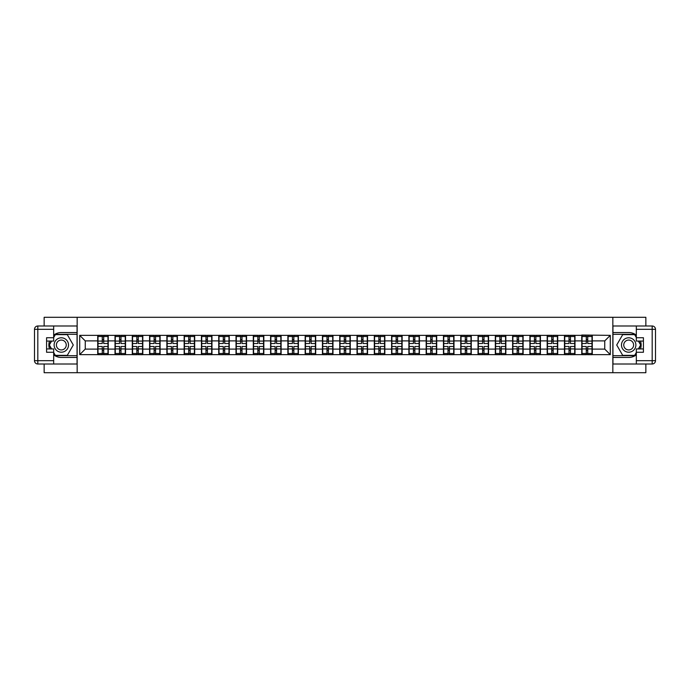 <?xml version="1.0" encoding="UTF-8"?>
<svg xmlns="http://www.w3.org/2000/svg" width="690" height="690" viewBox="0 0 690 690"><rect width="100%" height="100%" fill="white"/><g stroke="black" fill="none" stroke-linecap="round" stroke-linejoin="round"><path stroke-width="1.03" d="M44.143 364.001L44.143 372.704L645.857 372.704L645.857 364.001M645.857 325.999L645.857 317.297L612.841 317.297L612.841 372.704M612.841 317.297L44.143 317.297L44.143 325.999M77.159 372.704L77.159 317.297M604.75 349.097L604.75 340.903L592.279 340.903L592.279 349.097L604.75 349.097L610.288 354.643L610.288 335.357L581.756 335.03L581.756 340.903L574.994 340.903L574.994 349.097L581.756 349.097L581.756 340.903M610.288 354.643L79.712 354.643L79.712 335.357L97.721 335.357L97.721 340.903L85.25 340.903L85.25 349.097L97.721 349.097L97.721 340.903M581.756 335.357L97.721 335.357M581.756 349.097L581.756 354.643M574.994 349.097L574.994 354.643M574.994 335.357L574.994 340.903M557.71 349.097L564.463 349.097L564.463 340.903L557.71 340.903L557.71 354.643M564.463 349.097L564.463 354.643M564.463 335.357L564.463 340.903M557.71 335.357L557.71 340.903M540.417 349.097L547.179 349.097L547.179 340.903L540.417 340.903L540.417 354.643M547.179 349.097L547.179 354.643M547.179 335.357L547.179 340.903M540.417 335.357L540.417 340.903M523.132 349.097L529.894 349.097L529.894 340.903L523.132 340.903L523.132 354.643M529.894 349.097L529.894 354.643M529.894 335.357L529.894 340.903M523.132 335.357L523.132 340.903M505.848 349.097L512.61 349.097L512.61 340.903L505.848 340.903L505.848 354.643M512.61 349.097L512.61 354.643M512.61 335.357L512.61 340.903M505.848 335.357L505.848 340.903M488.563 349.097L495.317 349.097L495.317 340.903L488.563 340.903L488.563 354.643M495.317 349.097L495.317 354.643M495.317 335.357L495.317 340.903M488.563 335.357L488.563 340.903M471.27 349.097L478.032 349.097L478.032 340.903L471.27 340.903L471.27 354.643M478.032 349.097L478.032 354.643M478.032 335.357L478.032 340.903M471.27 335.357L471.27 340.903M453.986 349.097L460.748 349.097L460.748 340.903L453.986 340.903L453.986 354.643M460.748 349.097L460.748 354.643M460.748 335.357L460.748 340.903M453.986 335.357L453.986 340.903M436.701 349.097L443.454 349.097L443.454 340.903L436.701 340.903L436.701 354.643M443.454 349.097L443.454 354.643M443.454 335.357L443.454 340.903M436.701 335.357L436.701 340.903M419.408 349.097L426.17 349.097L426.17 340.903L419.408 340.903L419.408 354.643M426.17 349.097L426.17 354.643M426.17 335.357L426.17 340.903M419.408 335.357L419.408 340.903M402.123 349.097L408.885 349.097L408.885 340.903L402.123 340.903L402.123 354.643M408.885 349.097L408.885 354.643M408.885 335.357L408.885 340.903M402.123 335.357L402.123 340.903M384.839 349.097L391.601 349.097L391.601 340.903L384.839 340.903L384.839 354.643M391.601 349.097L391.601 354.643M391.601 335.357L391.601 340.903M384.839 335.357L384.839 340.903M367.554 349.097L374.308 349.097L374.308 340.903L367.554 340.903L367.554 354.643M374.308 349.097L374.308 354.643M374.308 335.357L374.308 340.903M367.554 335.357L367.554 340.903M350.261 349.097L357.023 349.097L357.023 340.903L350.261 340.903L350.261 354.643M357.023 349.097L357.023 354.643M357.023 335.357L357.023 340.903M350.261 335.357L350.261 340.903M332.977 349.097L339.739 349.097L339.739 340.903L332.977 340.903L332.977 354.643M339.739 349.097L339.739 354.643M339.739 335.357L339.739 340.903M332.977 335.357L332.977 340.903M315.692 349.097L322.446 349.097L322.446 340.903L315.692 340.903L315.692 354.643M322.446 349.097L322.446 354.643M322.446 335.357L322.446 340.903M315.692 335.357L315.692 340.903M298.399 349.097L305.161 349.097L305.161 340.903L298.399 340.903L298.399 354.643M305.161 349.097L305.161 354.643M305.161 335.357L305.161 340.903M298.399 335.357L298.399 340.903M281.115 349.097L287.877 349.097L287.877 340.903L281.115 340.903L281.115 354.643M287.877 349.097L287.877 354.643M287.877 335.357L287.877 340.903M281.115 335.357L281.115 340.903M263.83 349.097L270.592 349.097L270.592 340.903L263.83 340.903L263.83 354.643M270.592 349.097L270.592 354.643M270.592 335.357L270.592 340.903M263.83 335.357L263.83 340.903M246.546 349.097L253.299 349.097L253.299 340.903L246.546 340.903L246.546 354.643M253.299 349.097L253.299 354.643M253.299 335.357L253.299 340.903M246.546 335.357L246.546 340.903M229.253 349.097L236.014 349.097L236.014 340.903L229.253 340.903L229.253 354.643M236.014 349.097L236.014 354.643M236.014 335.357L236.014 340.903M229.253 335.357L229.253 340.903M211.968 349.097L218.73 349.097L218.73 340.903L211.968 340.903L211.968 354.643M218.73 349.097L218.73 354.643M218.73 335.357L218.73 340.903M211.968 335.357L211.968 340.903M194.684 349.097L201.437 349.097L201.437 340.903L194.684 340.903L194.684 354.643M201.437 349.097L201.437 354.643M201.437 335.357L201.437 340.903M194.684 335.357L194.684 340.903M177.39 349.097L184.152 349.097L184.152 340.903L177.39 340.903L177.39 354.643M184.152 349.097L184.152 354.643M184.152 335.357L184.152 340.903M177.39 335.357L177.39 340.903M160.106 349.097L166.868 349.097L166.868 340.903L160.106 340.903L160.106 354.643M166.868 349.097L166.868 354.643M166.868 335.357L166.868 340.903M160.106 335.357L160.106 340.903M142.821 349.097L149.583 349.097L149.583 340.903L142.821 340.903L142.821 354.643M149.583 349.097L149.583 354.643M149.583 335.357L149.583 340.903M142.821 335.357L142.821 340.903M125.537 349.097L132.29 349.097L132.29 340.903L125.537 340.903L125.537 354.643M132.29 349.097L132.29 354.643M132.29 335.357L132.29 340.903M125.537 335.357L125.537 340.903M108.244 349.097L115.006 349.097L115.006 340.903L108.244 340.903L108.244 354.643M115.006 349.097L115.006 354.643M115.006 335.357L115.006 340.903M108.244 335.357L108.244 340.903M97.721 349.097L97.721 354.643M85.25 349.097L79.712 354.643M79.712 335.357L85.25 340.903M592.279 349.097L592.279 354.643M592.279 335.357L592.279 340.903M610.288 335.357L604.75 340.903M97.997 341.076L102.267 341.076L102.267 335.305L97.997 335.305L97.997 346.492L102.267 346.492L102.267 348.924L103.707 348.916L103.707 346.492L107.968 346.492L107.968 335.305L103.707 335.305L103.707 336.522L107.968 336.522M102.267 339.471L103.707 339.471M103.707 336.686L102.267 336.686M97.997 343.508L102.267 343.508L102.267 341.076L103.707 341.084L103.707 343.508L107.968 343.508M97.997 336.522L102.267 336.522M102.267 353.315L103.707 353.315M102.267 350.529L103.707 350.529M97.997 354.695L102.267 354.695L102.267 353.478L97.997 353.478L97.997 354.695M97.997 346.492L97.997 348.924L102.267 348.924L102.267 353.478M97.997 348.924L97.997 353.478M107.968 346.492L107.968 354.695L103.707 354.695L103.707 353.478L107.968 353.478M107.968 348.924L103.707 348.924L103.707 353.478M107.968 341.076L103.707 341.076L103.707 336.522M115.282 341.076L119.551 341.076L119.551 335.305L115.282 335.305L115.282 346.492L119.551 346.492L119.551 348.924L120.992 348.916L120.992 346.492L125.252 346.492L125.252 335.305L120.992 335.305L120.992 336.522L125.252 336.522M119.551 339.471L120.992 339.471M120.992 336.686L119.551 336.686M115.282 343.508L119.551 343.508L119.551 341.076L120.992 341.084L120.992 343.508L125.252 343.508M115.282 336.522L119.551 336.522M119.551 353.315L120.992 353.315M119.551 350.529L120.992 350.529M115.282 354.695L119.551 354.695L119.551 353.478L115.282 353.478L115.282 354.695M115.282 346.492L115.282 348.924L119.551 348.924L119.551 353.478M115.282 348.924L115.282 353.478M125.252 346.492L125.252 354.695L120.992 354.695L120.992 353.478L125.252 353.478M125.252 348.924L120.992 348.924L120.992 353.478M125.252 341.076L120.992 341.076L120.992 336.522M132.566 341.076L136.836 341.076L136.836 335.305L132.566 335.305L132.566 346.492L136.836 346.492L136.836 348.924L138.276 348.916L138.276 346.492L142.545 346.492L142.545 335.305L138.276 335.305L138.276 336.522L142.545 336.522M136.836 339.471L138.276 339.471M138.276 336.686L136.836 336.686M132.566 343.508L136.836 343.508L136.836 341.076L138.276 341.084L138.276 343.508L142.545 343.508M132.566 336.522L136.836 336.522M136.836 353.315L138.276 353.315M136.836 350.529L138.276 350.529M132.566 354.695L136.836 354.695L136.836 353.478L132.566 353.478L132.566 354.695M132.566 346.492L132.566 348.924L136.836 348.924L136.836 353.478M132.566 348.924L132.566 353.478M142.545 346.492L142.545 354.695L138.276 354.695L138.276 353.478L142.545 353.478M142.545 348.924L138.276 348.924L138.276 353.478M142.545 341.076L138.276 341.076L138.276 336.522M149.859 341.076L154.12 341.076L154.12 335.305L149.859 335.305L149.859 346.492L154.12 346.492L154.12 348.924L155.561 348.916L155.561 346.492L159.83 346.492L159.83 335.305L155.561 335.305L155.561 336.522L159.83 336.522M154.12 339.471L155.561 339.471M155.561 336.686L154.12 336.686M149.859 343.508L154.12 343.508L154.12 341.076L155.561 341.084L155.561 343.508L159.83 343.508M149.859 336.522L154.12 336.522M154.12 353.315L155.561 353.315M154.12 350.529L155.561 350.529M149.859 354.695L154.12 354.695L154.12 353.478L149.859 353.478L149.859 354.695M149.859 346.492L149.859 348.924L154.12 348.924L154.12 353.478M149.859 348.924L149.859 353.478M159.83 346.492L159.83 354.695L155.561 354.695L155.561 353.478L159.83 353.478M159.83 348.924L155.561 348.924L155.561 353.478M159.83 341.076L155.561 341.076L155.561 336.522M167.144 341.076L171.413 341.076L171.413 335.305L167.144 335.305L167.144 346.492L171.413 346.492L171.413 348.924L172.854 348.916L172.854 346.492L177.114 346.492L177.114 335.305L172.854 335.305L172.854 336.522L177.114 336.522M171.413 339.471L172.854 339.471M172.854 336.686L171.413 336.686M167.144 343.508L171.413 343.508L171.413 341.076L172.854 341.084L172.854 343.508L177.114 343.508M167.144 336.522L171.413 336.522M171.413 353.315L172.854 353.315M171.413 350.529L172.854 350.529M167.144 354.695L171.413 354.695L171.413 353.478L167.144 353.478L167.144 354.695M167.144 346.492L167.144 348.924L171.413 348.924L171.413 353.478M167.144 348.924L167.144 353.478M177.114 346.492L177.114 354.695L172.854 354.695L172.854 353.478L177.114 353.478M177.114 348.924L172.854 348.924L172.854 353.478M177.114 341.076L172.854 341.076L172.854 336.522M184.428 341.076L188.698 341.076L188.698 335.305L184.428 335.305L184.428 346.492L188.698 346.492L188.698 348.924L190.138 348.916L190.138 346.492L194.408 346.492L194.408 335.305L190.138 335.305L190.138 336.522L194.408 336.522M188.698 339.471L190.138 339.471M190.138 336.686L188.698 336.686M184.428 343.508L188.698 343.508L188.698 341.076L190.138 341.084L190.138 343.508L194.408 343.508M184.428 336.522L188.698 336.522M188.698 353.315L190.138 353.315M188.698 350.529L190.138 350.529M184.428 354.695L188.698 354.695L188.698 353.478L184.428 353.478L184.428 354.695M184.428 346.492L184.428 348.924L188.698 348.924L188.698 353.478M184.428 348.924L184.428 353.478M194.408 346.492L194.408 354.695L190.138 354.695L190.138 353.478L194.408 353.478M194.408 348.924L190.138 348.924L190.138 353.478M194.408 341.076L190.138 341.076L190.138 336.522M57.719 351.236A7.202 7.202 0 0 0 67.551 348.605A7.202 7.202 0 0 0 64.92 338.764A7.202 7.202 0 0 0 55.079 341.395A7.202 7.202 0 0 0 57.719 351.236M58.848 349.269A4.934 4.934 0 0 0 65.585 347.467A4.934 4.934 0 0 0 63.782 340.731A4.934 4.934 0 0 0 57.046 342.533A4.934 4.934 0 0 0 58.848 349.269M53.673 337.522L55.338 334.641L67.301 334.641L73.278 345L67.301 355.359L55.338 355.359L53.673 352.478M51.621 348.933L49.352 345L51.621 341.067M625.08 351.236A7.202 7.202 0 0 0 634.921 348.605A7.202 7.202 0 0 0 632.282 338.764A7.202 7.202 0 0 0 622.449 341.395A7.202 7.202 0 0 0 625.08 351.236M626.218 349.269A4.934 4.934 0 0 0 632.954 347.467A4.934 4.934 0 0 0 631.152 340.731A4.934 4.934 0 0 0 624.416 342.533A4.934 4.934 0 0 0 626.218 349.269M636.327 352.478L634.662 355.359L622.699 355.359L616.722 345L622.699 334.641L634.662 334.641L636.327 337.522M638.379 341.067L640.648 345L638.379 348.933M53.673 354.85A12.463 12.463 0 0 0 61.315 357.463L77.056 357.463L77.056 364.001L37.821 364.001A3.321 3.321 0 0 1 34.5 360.68L34.5 329.32A3.321 3.321 0 0 1 37.821 325.999L53.673 325.999L53.673 341.067L46.575 341.067M53.673 325.999L77.056 325.999L77.056 332.537L61.315 332.537A12.463 12.463 0 0 0 53.673 335.15M49.49 341.067A12.463 12.463 0 0 0 49.49 348.933M77.056 357.463L77.056 332.537M46.575 348.933L53.673 348.933L53.673 364.001M53.673 337.738L46.575 337.738L46.575 352.262L53.673 352.262M77.056 334.305L55.14 334.305L53.673 336.858M53.673 353.142L55.14 355.695L77.056 355.695M51.241 341.067L48.973 345L51.241 348.933M636.327 335.15A12.463 12.463 0 0 0 628.685 332.537L612.944 332.537L612.944 325.999L652.179 325.999A3.321 3.321 0 0 1 655.5 329.32L655.5 360.68A3.321 3.321 0 0 1 652.179 364.001L636.327 364.001L636.327 348.933L643.425 348.933M636.327 364.001L612.944 364.001L612.944 357.463L628.685 357.463A12.463 12.463 0 0 0 636.327 354.85M640.51 348.933A12.463 12.463 0 0 0 640.51 341.067M612.944 332.537L612.944 357.463M643.425 341.067L636.327 341.067L636.327 325.999M636.327 352.262L643.425 352.262L643.425 337.738L636.327 337.738M612.944 355.695L634.86 355.695L636.327 353.142M636.327 336.858L634.86 334.305L612.944 334.305M638.759 348.933L641.027 345L638.759 341.067M201.722 341.076L205.982 341.076L205.982 335.305L201.722 335.305L201.722 346.492L205.982 346.492L205.982 348.924L207.423 348.916L207.423 346.492L211.692 346.492L211.692 335.305L207.423 335.305L207.423 336.522L211.692 336.522M205.982 339.471L207.423 339.471M207.423 336.686L205.982 336.686M201.722 343.508L205.982 343.508L205.982 341.076L207.423 341.084L207.423 343.508L211.692 343.508M201.722 336.522L205.982 336.522M205.982 353.315L207.423 353.315M205.982 350.529L207.423 350.529M201.722 354.695L205.982 354.695L205.982 353.478L201.722 353.478L201.722 354.695M201.722 346.492L201.722 348.924L205.982 348.924L205.982 353.478M201.722 348.924L201.722 353.478M211.692 346.492L211.692 354.695L207.423 354.695L207.423 353.478L211.692 353.478M211.692 348.924L207.423 348.924L207.423 353.478M211.692 341.076L207.423 341.076L207.423 336.522M219.006 341.076L223.275 341.076L223.275 335.305L219.006 335.305L219.006 346.492L223.275 346.492L223.275 348.924L224.716 348.916L224.716 346.492L228.977 346.492L228.977 335.305L224.716 335.305L224.716 336.522L228.977 336.522M223.275 339.471L224.716 339.471M224.716 336.686L223.275 336.686M219.006 343.508L223.275 343.508L223.275 341.076L224.716 341.084L224.716 343.508L228.977 343.508M219.006 336.522L223.275 336.522M223.275 353.315L224.716 353.315M223.275 350.529L224.716 350.529M219.006 354.695L223.275 354.695L223.275 353.478L219.006 353.478L219.006 354.695M219.006 346.492L219.006 348.924L223.275 348.924L223.275 353.478M219.006 348.924L219.006 353.478M228.977 346.492L228.977 354.695L224.716 354.695L224.716 353.478L228.977 353.478M228.977 348.924L224.716 348.924L224.716 353.478M228.977 341.076L224.716 341.076L224.716 336.522M236.291 341.076L240.56 341.076L240.56 335.305L236.291 335.305L236.291 346.492L240.56 346.492L240.56 348.924L242 348.916L242 346.492L246.261 346.492L246.261 335.305L242 335.305L242 336.522L246.261 336.522M240.56 339.471L242 339.471M242 336.686L240.56 336.686M236.291 343.508L240.56 343.508L240.56 341.076L242 341.084L242 343.508L246.261 343.508M236.291 336.522L240.56 336.522M240.56 353.315L242 353.315M240.56 350.529L242 350.529M236.291 354.695L240.56 354.695L240.56 353.478L236.291 353.478L236.291 354.695M236.291 346.492L236.291 348.924L240.56 348.924L240.56 353.478M236.291 348.924L236.291 353.478M246.261 346.492L246.261 354.695L242 354.695L242 353.478L246.261 353.478M246.261 348.924L242 348.924L242 353.478M246.261 341.076L242 341.076L242 336.522M253.575 341.076L257.844 341.076L257.844 335.305L253.575 335.305L253.575 346.492L257.844 346.492L257.844 348.924L259.285 348.916L259.285 346.492L263.554 346.492L263.554 335.305L259.285 335.305L259.285 336.522L263.554 336.522M257.844 339.471L259.285 339.471M259.285 336.686L257.844 336.686M253.575 343.508L257.844 343.508L257.844 341.076L259.285 341.084L259.285 343.508L263.554 343.508M253.575 336.522L257.844 336.522M257.844 353.315L259.285 353.315M257.844 350.529L259.285 350.529M253.575 354.695L257.844 354.695L257.844 353.478L253.575 353.478L253.575 354.695M253.575 346.492L253.575 348.924L257.844 348.924L257.844 353.478M253.575 348.924L253.575 353.478M263.554 346.492L263.554 354.695L259.285 354.695L259.285 353.478L263.554 353.478M263.554 348.924L259.285 348.924L259.285 353.478M263.554 341.076L259.285 341.076L259.285 336.522M270.868 341.076L275.129 341.076L275.129 335.305L270.868 335.305L270.868 346.492L275.129 346.492L275.129 348.924L276.569 348.916L276.569 346.492L280.839 346.492L280.839 335.305L276.569 335.305L276.569 336.522L280.839 336.522M275.129 339.471L276.569 339.471M276.569 336.686L275.129 336.686M270.868 343.508L275.129 343.508L275.129 341.076L276.569 341.084L276.569 343.508L280.839 343.508M270.868 336.522L275.129 336.522M275.129 353.315L276.569 353.315M275.129 350.529L276.569 350.529M270.868 354.695L275.129 354.695L275.129 353.478L270.868 353.478L270.868 354.695M270.868 346.492L270.868 348.924L275.129 348.924L275.129 353.478M270.868 348.924L270.868 353.478M280.839 346.492L280.839 354.695L276.569 354.695L276.569 353.478L280.839 353.478M280.839 348.924L276.569 348.924L276.569 353.478M280.839 341.076L276.569 341.076L276.569 336.522M288.153 341.076L292.422 341.076L292.422 335.305L288.153 335.305L288.153 346.492L292.422 346.492L292.422 348.924L293.862 348.916L293.862 346.492L298.123 346.492L298.123 335.305L293.862 335.305L293.862 336.522L298.123 336.522M292.422 339.471L293.862 339.471M293.862 336.686L292.422 336.686M288.153 343.508L292.422 343.508L292.422 341.076L293.862 341.084L293.862 343.508L298.123 343.508M288.153 336.522L292.422 336.522M292.422 353.315L293.862 353.315M292.422 350.529L293.862 350.529M288.153 354.695L292.422 354.695L292.422 353.478L288.153 353.478L288.153 354.695M288.153 346.492L288.153 348.924L292.422 348.924L292.422 353.478M288.153 348.924L288.153 353.478M298.123 346.492L298.123 354.695L293.862 354.695L293.862 353.478L298.123 353.478M298.123 348.924L293.862 348.924L293.862 353.478M298.123 341.076L293.862 341.076L293.862 336.522M305.437 341.076L309.707 341.076L309.707 335.305L305.437 335.305L305.437 346.492L309.707 346.492L309.707 348.924L311.147 348.916L311.147 346.492L315.416 346.492L315.416 335.305L311.147 335.305L311.147 336.522L315.416 336.522M309.707 339.471L311.147 339.471M311.147 336.686L309.707 336.686M305.437 343.508L309.707 343.508L309.707 341.076L311.147 341.084L311.147 343.508L315.416 343.508M305.437 336.522L309.707 336.522M309.707 353.315L311.147 353.315M309.707 350.529L311.147 350.529M305.437 354.695L309.707 354.695L309.707 353.478L305.437 353.478L305.437 354.695M305.437 346.492L305.437 348.924L309.707 348.924L309.707 353.478M305.437 348.924L305.437 353.478M315.416 346.492L315.416 354.695L311.147 354.695L311.147 353.478L315.416 353.478M315.416 348.924L311.147 348.924L311.147 353.478M315.416 341.076L311.147 341.076L311.147 336.522M322.73 341.076L326.991 341.076L326.991 335.305L322.73 335.305L322.73 346.492L326.991 346.492L326.991 348.924L328.431 348.916L328.431 346.492L332.701 346.492L332.701 335.305L328.431 335.305L328.431 336.522L332.701 336.522M326.991 339.471L328.431 339.471M328.431 336.686L326.991 336.686M322.73 343.508L326.991 343.508L326.991 341.076L328.431 341.084L328.431 343.508L332.701 343.508M322.73 336.522L326.991 336.522M326.991 353.315L328.431 353.315M326.991 350.529L328.431 350.529M322.73 354.695L326.991 354.695L326.991 353.478L322.73 353.478L322.73 354.695M322.73 346.492L322.73 348.924L326.991 348.924L326.991 353.478M322.73 348.924L322.73 353.478M332.701 346.492L332.701 354.695L328.431 354.695L328.431 353.478L332.701 353.478M332.701 348.924L328.431 348.924L328.431 353.478M332.701 341.076L328.431 341.076L328.431 336.522M340.015 341.076L344.276 341.076L344.276 335.305L340.015 335.305L340.015 346.492L344.276 346.492L344.276 348.924L345.724 348.916L345.724 346.492L349.985 346.492L349.985 335.305L345.724 335.305L345.724 336.522L349.985 336.522M344.276 339.471L345.724 339.471M345.724 336.686L344.276 336.686M340.015 343.508L344.276 343.508L344.276 341.076L345.724 341.084L345.724 343.508L349.985 343.508M340.015 336.522L344.276 336.522M344.276 353.315L345.724 353.315M344.276 350.529L345.724 350.529M340.015 354.695L344.276 354.695L344.276 353.478L340.015 353.478L340.015 354.695M340.015 346.492L340.015 348.924L344.276 348.924L344.276 353.478M340.015 348.924L340.015 353.478M349.985 346.492L349.985 354.695L345.724 354.695L345.724 353.478L349.985 353.478M349.985 348.924L345.724 348.924L345.724 353.478M349.985 341.076L345.724 341.076L345.724 336.522M357.299 341.076L361.569 341.076L361.569 335.305L357.299 335.305L357.299 346.492L361.569 346.492L361.569 348.924L363.009 348.916L363.009 346.492L367.27 346.492L367.27 335.305L363.009 335.305L363.009 336.522L367.27 336.522M361.569 339.471L363.009 339.471M363.009 336.686L361.569 336.686M357.299 343.508L361.569 343.508L361.569 341.076L363.009 341.084L363.009 343.508L367.27 343.508M357.299 336.522L361.569 336.522M361.569 353.315L363.009 353.315M361.569 350.529L363.009 350.529M357.299 354.695L361.569 354.695L361.569 353.478L357.299 353.478L357.299 354.695M357.299 346.492L357.299 348.924L361.569 348.924L361.569 353.478M357.299 348.924L357.299 353.478M367.27 346.492L367.27 354.695L363.009 354.695L363.009 353.478L367.27 353.478M367.27 348.924L363.009 348.924L363.009 353.478M367.27 341.076L363.009 341.076L363.009 336.522M374.584 341.076L378.853 341.076L378.853 335.305L374.584 335.305L374.584 346.492L378.853 346.492L378.853 348.924L380.294 348.916L380.294 346.492L384.563 346.492L384.563 335.305L380.294 335.305L380.294 336.522L384.563 336.522M378.853 339.471L380.294 339.471M380.294 336.686L378.853 336.686M374.584 343.508L378.853 343.508L378.853 341.076L380.294 341.084L380.294 343.508L384.563 343.508M374.584 336.522L378.853 336.522M378.853 353.315L380.294 353.315M378.853 350.529L380.294 350.529M374.584 354.695L378.853 354.695L378.853 353.478L374.584 353.478L374.584 354.695M374.584 346.492L374.584 348.924L378.853 348.924L378.853 353.478M374.584 348.924L374.584 353.478M384.563 346.492L384.563 354.695L380.294 354.695L380.294 353.478L384.563 353.478M384.563 348.924L380.294 348.924L380.294 353.478M384.563 341.076L380.294 341.076L380.294 336.522M391.877 341.076L396.138 341.076L396.138 335.305L391.877 335.305L391.877 346.492L396.138 346.492L396.138 348.924L397.578 348.916L397.578 346.492L401.847 346.492L401.847 335.305L397.578 335.305L397.578 336.522L401.847 336.522M396.138 339.471L397.578 339.471M397.578 336.686L396.138 336.686M391.877 343.508L396.138 343.508L396.138 341.076L397.578 341.084L397.578 343.508L401.847 343.508M391.877 336.522L396.138 336.522M396.138 353.315L397.578 353.315M396.138 350.529L397.578 350.529M391.877 354.695L396.138 354.695L396.138 353.478L391.877 353.478L391.877 354.695M391.877 346.492L391.877 348.924L396.138 348.924L396.138 353.478M391.877 348.924L391.877 353.478M401.847 346.492L401.847 354.695L397.578 354.695L397.578 353.478L401.847 353.478M401.847 348.924L397.578 348.924L397.578 353.478M401.847 341.076L397.578 341.076L397.578 336.522M409.161 341.076L413.431 341.076L413.431 335.305L409.161 335.305L409.161 346.492L413.431 346.492L413.431 348.924L414.871 348.916L414.871 346.492L419.132 346.492L419.132 335.305L414.871 335.305L414.871 336.522L419.132 336.522M413.431 339.471L414.871 339.471M414.871 336.686L413.431 336.686M409.161 343.508L413.431 343.508L413.431 341.076L414.871 341.084L414.871 343.508L419.132 343.508M409.161 336.522L413.431 336.522M413.431 353.315L414.871 353.315M413.431 350.529L414.871 350.529M409.161 354.695L413.431 354.695L413.431 353.478L409.161 353.478L409.161 354.695M409.161 346.492L409.161 348.924L413.431 348.924L413.431 353.478M409.161 348.924L409.161 353.478M419.132 346.492L419.132 354.695L414.871 354.695L414.871 353.478L419.132 353.478M419.132 348.924L414.871 348.924L414.871 353.478M419.132 341.076L414.871 341.076L414.871 336.522M426.446 341.076L430.715 341.076L430.715 335.305L426.446 335.305L426.446 346.492L430.715 346.492L430.715 348.924L432.156 348.916L432.156 346.492L436.425 346.492L436.425 335.305L432.156 335.305L432.156 336.522L436.425 336.522M430.715 339.471L432.156 339.471M432.156 336.686L430.715 336.686M426.446 343.508L430.715 343.508L430.715 341.076L432.156 341.084L432.156 343.508L436.425 343.508M426.446 336.522L430.715 336.522M430.715 353.315L432.156 353.315M430.715 350.529L432.156 350.529M426.446 354.695L430.715 354.695L430.715 353.478L426.446 353.478L426.446 354.695M426.446 346.492L426.446 348.924L430.715 348.924L430.715 353.478M426.446 348.924L426.446 353.478M436.425 346.492L436.425 354.695L432.156 354.695L432.156 353.478L436.425 353.478M436.425 348.924L432.156 348.924L432.156 353.478M436.425 341.076L432.156 341.076L432.156 336.522M443.739 341.076L448 341.076L448 335.305L443.739 335.305L443.739 346.492L448 346.492L448 348.924L449.44 348.916L449.44 346.492L453.709 346.492L453.709 335.305L449.44 335.305L449.44 336.522L453.709 336.522M448 339.471L449.44 339.471M449.44 336.686L448 336.686M443.739 343.508L448 343.508L448 341.076L449.44 341.084L449.44 343.508L453.709 343.508M443.739 336.522L448 336.522M448 353.315L449.44 353.315M448 350.529L449.44 350.529M443.739 354.695L448 354.695L448 353.478L443.739 353.478L443.739 354.695M443.739 346.492L443.739 348.924L448 348.924L448 353.478M443.739 348.924L443.739 353.478M453.709 346.492L453.709 354.695L449.44 354.695L449.44 353.478L453.709 353.478M453.709 348.924L449.44 348.924L449.44 353.478M453.709 341.076L449.44 341.076L449.44 336.522M461.024 341.076L465.284 341.076L465.284 335.305L461.024 335.305L461.024 346.492L465.284 346.492L465.284 348.924L466.725 348.916L466.725 346.492L470.994 346.492L470.994 335.305L466.725 335.305L466.725 336.522L470.994 336.522M465.284 339.471L466.725 339.471M466.725 336.686L465.284 336.686M461.024 343.508L465.284 343.508L465.284 341.076L466.725 341.084L466.725 343.508L470.994 343.508M461.024 336.522L465.284 336.522M465.284 353.315L466.725 353.315M465.284 350.529L466.725 350.529M461.024 354.695L465.284 354.695L465.284 353.478L461.024 353.478L461.024 354.695M461.024 346.492L461.024 348.924L465.284 348.924L465.284 353.478M461.024 348.924L461.024 353.478M470.994 346.492L470.994 354.695L466.725 354.695L466.725 353.478L470.994 353.478M470.994 348.924L466.725 348.924L466.725 353.478M470.994 341.076L466.725 341.076L466.725 336.522M478.308 341.076L482.577 341.076L482.577 335.305L478.308 335.305L478.308 346.492L482.577 346.492L482.577 348.924L484.018 348.916L484.018 346.492L488.279 346.492L488.279 335.305L484.018 335.305L484.018 336.522L488.279 336.522M482.577 339.471L484.018 339.471M484.018 336.686L482.577 336.686M478.308 343.508L482.577 343.508L482.577 341.076L484.018 341.084L484.018 343.508L488.279 343.508M478.308 336.522L482.577 336.522M482.577 353.315L484.018 353.315M482.577 350.529L484.018 350.529M478.308 354.695L482.577 354.695L482.577 353.478L478.308 353.478L478.308 354.695M478.308 346.492L478.308 348.924L482.577 348.924L482.577 353.478M478.308 348.924L478.308 353.478M488.279 346.492L488.279 354.695L484.018 354.695L484.018 353.478L488.279 353.478M488.279 348.924L484.018 348.924L484.018 353.478M488.279 341.076L484.018 341.076L484.018 336.522M495.593 341.076L499.862 341.076L499.862 335.305L495.593 335.305L495.593 346.492L499.862 346.492L499.862 348.924L501.302 348.916L501.302 346.492L505.572 346.492L505.572 335.305L501.302 335.305L501.302 336.522L505.572 336.522M499.862 339.471L501.302 339.471M501.302 336.686L499.862 336.686M495.593 343.508L499.862 343.508L499.862 341.076L501.302 341.084L501.302 343.508L505.572 343.508M495.593 336.522L499.862 336.522M499.862 353.315L501.302 353.315M499.862 350.529L501.302 350.529M495.593 354.695L499.862 354.695L499.862 353.478L495.593 353.478L495.593 354.695M495.593 346.492L495.593 348.924L499.862 348.924L499.862 353.478M495.593 348.924L495.593 353.478M505.572 346.492L505.572 354.695L501.302 354.695L501.302 353.478L505.572 353.478M505.572 348.924L501.302 348.924L501.302 353.478M505.572 341.076L501.302 341.076L501.302 336.522M512.886 341.076L517.146 341.076L517.146 335.305L512.886 335.305L512.886 346.492L517.146 346.492L517.146 348.924L518.587 348.916L518.587 346.492L522.856 346.492L522.856 335.305L518.587 335.305L518.587 336.522L522.856 336.522M517.146 339.471L518.587 339.471M518.587 336.686L517.146 336.686M512.886 343.508L517.146 343.508L517.146 341.076L518.587 341.084L518.587 343.508L522.856 343.508M512.886 336.522L517.146 336.522M517.146 353.315L518.587 353.315M517.146 350.529L518.587 350.529M512.886 354.695L517.146 354.695L517.146 353.478L512.886 353.478L512.886 354.695M512.886 346.492L512.886 348.924L517.146 348.924L517.146 353.478M512.886 348.924L512.886 353.478M522.856 346.492L522.856 354.695L518.587 354.695L518.587 353.478L522.856 353.478M522.856 348.924L518.587 348.924L518.587 353.478M522.856 341.076L518.587 341.076L518.587 336.522M530.17 341.076L534.44 341.076L534.44 335.305L530.17 335.305L530.17 346.492L534.44 346.492L534.44 348.924L535.88 348.916L535.88 346.492L540.141 346.492L540.141 335.305L535.88 335.305L535.88 336.522L540.141 336.522M534.44 339.471L535.88 339.471M535.88 336.686L534.44 336.686M530.17 343.508L534.44 343.508L534.44 341.076L535.88 341.084L535.88 343.508L540.141 343.508M530.17 336.522L534.44 336.522M534.44 353.315L535.88 353.315M534.44 350.529L535.88 350.529M530.17 354.695L534.44 354.695L534.44 353.478L530.17 353.478L530.17 354.695M530.17 346.492L530.17 348.924L534.44 348.924L534.44 353.478M530.17 348.924L530.17 353.478M540.141 346.492L540.141 354.695L535.88 354.695L535.88 353.478L540.141 353.478M540.141 348.924L535.88 348.924L535.88 353.478M540.141 341.076L535.88 341.076L535.88 336.522M547.455 341.076L551.724 341.076L551.724 335.305L547.455 335.305L547.455 346.492L551.724 346.492L551.724 348.924L553.164 348.916L553.164 346.492L557.434 346.492L557.434 335.305L553.164 335.305L553.164 336.522L557.434 336.522M551.724 339.471L553.164 339.471M553.164 336.686L551.724 336.686M547.455 343.508L551.724 343.508L551.724 341.076L553.164 341.084L553.164 343.508L557.434 343.508M547.455 336.522L551.724 336.522M551.724 353.315L553.164 353.315M551.724 350.529L553.164 350.529M547.455 354.695L551.724 354.695L551.724 353.478L547.455 353.478L547.455 354.695M547.455 346.492L547.455 348.924L551.724 348.924L551.724 353.478M547.455 348.924L547.455 353.478M557.434 346.492L557.434 354.695L553.164 354.695L553.164 353.478L557.434 353.478M557.434 348.924L553.164 348.924L553.164 353.478M557.434 341.076L553.164 341.076L553.164 336.522M564.748 341.076L569.009 341.076L569.009 335.305L564.748 335.305L564.748 346.492L569.009 346.492L569.009 348.924L570.449 348.916L570.449 346.492L574.718 346.492L574.718 335.305L570.449 335.305L570.449 336.522L574.718 336.522M569.009 339.471L570.449 339.471M570.449 336.686L569.009 336.686M564.748 343.508L569.009 343.508L569.009 341.076L570.449 341.084L570.449 343.508L574.718 343.508M564.748 336.522L569.009 336.522M569.009 353.315L570.449 353.315M569.009 350.529L570.449 350.529M564.748 354.695L569.009 354.695L569.009 353.478L564.748 353.478L564.748 354.695M564.748 346.492L564.748 348.924L569.009 348.924L569.009 353.478M564.748 348.924L564.748 353.478M574.718 346.492L574.718 354.695L570.449 354.695L570.449 353.478L574.718 353.478M574.718 348.924L570.449 348.924L570.449 353.478M574.718 341.076L570.449 341.076L570.449 336.522M582.032 341.076L586.293 341.076L586.293 335.305L582.032 335.305L582.032 346.492L586.293 346.492L586.293 348.924L587.733 348.916L587.733 346.492L592.003 346.492L592.003 335.305L587.733 335.305L587.733 336.522L592.003 336.522M586.293 339.471L587.733 339.471M587.733 336.686L586.293 336.686M582.032 343.508L586.293 343.508L586.293 341.076L587.733 341.084L587.733 343.508L592.003 343.508M582.032 336.522L586.293 336.522M586.293 353.315L587.733 353.315M586.293 350.529L587.733 350.529M582.032 354.695L586.293 354.695L586.293 353.478L582.032 353.478L582.032 354.695M582.032 346.492L582.032 348.924L586.293 348.924L586.293 353.478M582.032 348.924L582.032 353.478M592.003 346.492L592.003 354.695L587.733 354.695L587.733 353.478L592.003 353.478M592.003 348.924L587.733 348.924L587.733 353.478M592.003 341.076L587.733 341.076L587.733 336.522M53.673 329.32L37.821 329.32L37.821 360.68L53.673 360.68M34.5 329.32L37.821 329.32L37.821 325.999M37.821 364.001L37.821 360.68L34.5 360.68M636.327 360.68L652.179 360.68L652.179 329.32L636.327 329.32M655.5 360.68L652.179 360.68L652.179 364.001M652.179 325.999L652.179 329.32L655.5 329.32"/></g></svg>

